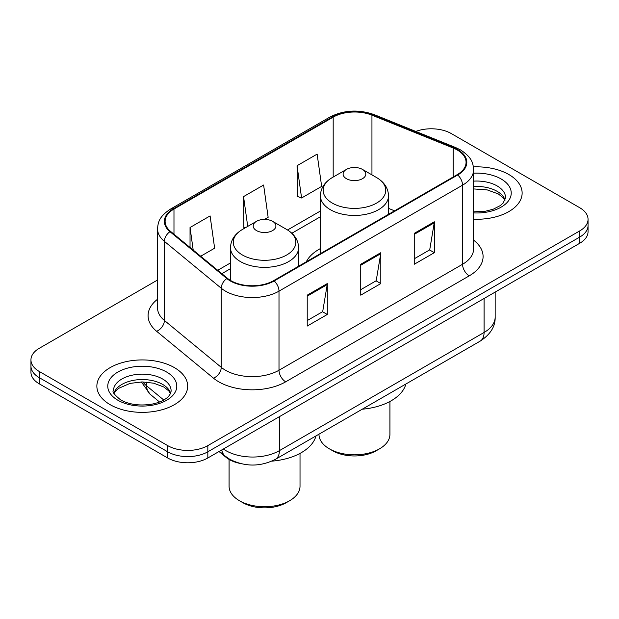 <?xml version="1.0" encoding="UTF-8"?>
<svg xmlns="http://www.w3.org/2000/svg" width="619" height="619" viewBox="0 0 619 619"><rect width="100%" height="100%" fill="white"/><g stroke="black" fill="none" stroke-linecap="round" stroke-linejoin="round"><path stroke-width="0.93" d="M320.394 248.583A50.139 28.946 0 0 0 306.281 261.798M239.607 463.329A28.381 16.388 180 0 1 226.067 457.333L219.018 451.522M157.543 280.012L39.26 348.304A28.381 16.388 0 0 0 30.95 359.887L30.95 372.243A28.381 16.388 0 0 0 39.26 383.834L167.695 457.983A28.381 16.388 0 0 0 207.829 457.983L579.74 243.259A28.381 16.388 0 0 0 588.05 231.676L588.05 225.494A28.381 16.388 0 0 1 579.74 237.077A28.381 16.388 0 0 0 588.05 225.494L588.05 219.312A28.381 16.388 0 0 0 579.74 207.729L451.305 133.58A28.381 16.388 0 0 0 415.775 131.429M30.95 359.887A28.381 16.388 0 0 0 39.26 371.47L167.695 445.618A28.381 16.388 0 0 0 207.829 445.618L207.829 451.8L579.74 237.077L207.829 451.8A28.381 16.388 0 0 1 167.695 451.8A28.381 16.388 0 0 0 207.829 451.8L207.829 457.983M39.26 371.47L39.26 377.652L167.695 451.8L39.26 377.652A28.381 16.388 0 0 1 30.95 366.069A28.381 16.388 0 0 0 39.26 377.652L39.26 383.834M508.833 174.519A45.404 26.215 0 0 0 473.419 166.906A45.404 26.215 0 0 1 508.833 174.519A45.404 26.215 0 0 1 522.134 193.051A45.404 26.215 0 0 0 508.833 174.519M174.38 367.609A45.404 26.215 0 0 0 124.899 361.929A45.404 26.215 0 0 0 96.866 386.148A45.404 26.215 0 0 0 110.167 404.687A45.404 26.215 0 0 0 159.648 410.366A45.404 26.215 0 0 0 187.681 386.148A45.404 26.215 0 0 0 174.38 367.609A45.404 26.215 0 0 0 124.899 361.929A45.404 26.215 0 0 0 96.866 386.148A45.404 26.215 0 0 0 110.167 404.687A45.404 26.215 0 0 0 159.648 410.366A45.404 26.215 0 0 0 187.681 386.148A45.404 26.215 0 0 0 174.38 367.609M457.193 149.953A30.269 17.479 180 0 1 466.061 162.31A30.269 17.479 180 0 1 457.193 174.666L273.644 280.639A30.269 17.479 180 0 1 227.444 278.31L170.589 231.421A30.269 17.479 180 0 1 165.111 221.401A30.269 17.479 180 0 1 173.978 209.044L333.184 117.13A30.269 17.479 180 0 1 371.949 115.165L453.154 147.995A30.269 17.479 180 0 1 457.193 149.953M457.727 149.643A31.027 17.912 0 0 0 453.588 147.639L372.383 114.809A31.027 17.912 0 0 0 332.643 116.821L173.444 208.735A31.027 17.912 0 0 0 169.97 231.676L226.825 278.558A31.027 17.912 0 0 0 274.178 280.949L457.727 174.976A31.027 17.912 0 0 0 457.727 149.643M307.225 295.162L307.225 326.058L327.296 314.475L327.296 283.579L307.225 295.162M307.225 320.572L322.685 311.651L327.211 284.601A7.567 4.372 -120 0 0 327.296 283.579M322.545 311.728L327.296 314.475M414.25 233.371L414.25 264.267L434.321 252.684L434.321 221.788L414.25 233.371M414.25 258.788L429.71 249.859L434.236 222.809A7.567 4.372 -120 0 0 434.321 221.788M429.571 249.944L434.321 252.684M360.738 264.267L360.738 295.162L380.809 283.579L380.809 252.684L360.738 264.267M360.738 289.684L376.197 280.755L380.724 253.705A7.567 4.372 -120 0 0 380.809 252.684M376.058 280.833L380.809 283.579M473.628 219.211A45.404 26.215 0 0 0 522.134 193.051A45.404 26.215 0 0 1 473.628 219.211M207.829 445.618L579.74 230.902A28.381 16.388 0 0 0 588.05 219.312M297.058 165.714L301.585 197.995L321.656 186.404L317.129 154.123L297.058 165.714L297.383 196.424M200.688 256.243L214.631 248.196L210.104 215.915L190.033 227.506L190.033 247.461M264.506 219.405L268.143 217.3L263.617 185.019L243.546 196.61L243.871 227.312M245.248 227.831L243.546 227.196M243.546 196.61L247.724 226.399M301.585 197.995L297.058 196.3M190.033 227.506L193.198 250.068M318.978 434.19L318.978 434.345A35.476 20.481 0 0 0 329.37 448.829L332.713 450.764A30.741 17.75 0 0 0 376.19 450.764L379.532 448.829A35.476 20.481 0 0 0 389.924 434.345L389.924 401.483M332.713 450.764L329.37 448.829A35.476 20.481 0 0 0 379.532 448.829M346.423 178.69A11.351 6.554 0 0 0 362.479 178.69A11.351 6.554 0 0 0 362.479 169.42L376.569 177.552A31.283 18.059 0 0 1 376.569 203.102A31.283 18.059 0 0 1 332.326 203.102A31.283 18.059 0 0 1 332.326 177.552C324.627 182.133 320.65 188.207 320.394 195.79A34.053 19.661 0 0 0 330.368 209.694A34.053 19.661 0 0 0 367.485 213.957A34.053 19.661 0 0 0 388.508 195.79C388.252 188.207 384.275 182.133 376.569 177.552L362.479 169.42A11.351 6.554 0 0 0 346.423 169.42A11.351 6.554 0 0 0 346.423 178.69M362.254 409.205A52.027 30.037 0 0 0 405.894 384.012M229.076 459.422L229.076 486.248A35.476 20.481 0 0 0 239.468 500.732L242.81 502.667A30.741 17.75 0 0 0 286.288 502.667L289.63 500.732A35.476 20.481 0 0 0 300.022 486.248L300.022 453.387M242.81 502.667L239.468 500.732A35.476 20.481 0 0 0 289.63 500.732M256.521 230.593A11.351 6.554 0 0 0 272.577 230.593A11.351 6.554 0 0 0 272.577 221.323L286.674 229.456A31.283 18.059 0 0 0 286.674 229.456A31.283 18.059 0 0 1 286.674 255.005A31.283 18.059 0 0 1 242.431 255.005A31.283 18.059 0 0 1 242.431 229.463C234.725 234.036 230.748 240.11 230.492 247.693A34.053 19.661 0 0 0 240.466 261.597A34.053 19.661 0 0 0 277.583 265.861A34.053 19.661 0 0 0 298.606 247.693C298.35 240.11 294.373 234.036 286.674 229.463L272.577 221.323A11.351 6.554 0 0 0 256.521 221.323A11.351 6.554 0 0 0 256.521 230.593M271.834 461.155A52.027 30.037 0 0 0 315.992 435.915M226.067 456.814L226.067 457.333M223.343 449.023A37.836 21.843 0 0 0 225.889 450.64A37.836 21.843 0 0 0 279.401 450.64L484.081 332.473A37.836 21.843 0 0 0 495.169 317.021C495.448 326.414 490.441 334.446 480.166 341.131L275.478 459.306A18.918 10.925 60 0 0 279.401 450.64L279.401 416.657M484.081 298.482L484.081 332.473A18.918 10.925 60 0 1 480.166 341.131M221.811 449.905A18.918 12.651 129.5 0 0 225.107 456.056L219.366 451.321M579.74 243.259L579.74 230.902M167.695 457.983L167.695 445.618M142.881 381.946A37.836 21.843 0 0 0 146.718 385.947L146.718 382.124M159.547 402.002L150.177 394.272A18.918 12.651 129.5 0 1 146.718 385.947L163.764 399.998M473.628 240.157A47.299 27.306 180 0 1 469.233 275.85L285.684 381.822A9.463 5.463 60 0 1 278.999 370.239L462.548 264.267A37.836 21.843 0 0 0 473.628 248.823L473.628 169.73A37.836 21.843 180 0 1 462.548 185.174A9.463 5.463 -120 0 0 457.727 174.976M285.684 381.822A47.299 27.306 180 0 1 218.793 381.822A47.299 27.306 180 0 1 213.493 378.178L156.638 331.297A47.299 27.306 180 0 1 157.543 299.248M225.486 370.239A37.836 21.843 0 0 0 278.999 370.239L278.999 291.147A37.836 21.843 180 0 1 221.246 288.23L164.383 241.348A37.836 21.843 180 0 1 157.543 228.813L157.543 307.906A37.836 21.843 0 0 0 164.383 320.441L221.246 367.322A37.836 21.843 0 0 0 225.486 370.239M473.628 169.73C473.017 163.223 472.413 157.814 460.59 149.945L455.615 147.539A9.463 4.434 112 0 0 453.588 147.639M455.615 147.539L374.41 114.708C358.741 109.161 343.862 109.965 329.788 117.123A9.463 5.463 60 0 1 332.643 116.821M173.444 208.735A9.463 5.463 -120 0 0 170.589 209.036C159.114 216.557 158.069 222.221 157.543 228.813M169.97 231.676A9.463 6.329 129.5 0 0 164.383 241.348L164.383 320.441A9.463 6.329 -50.5 0 1 156.638 331.297M374.41 114.708A9.463 4.434 112 0 0 372.383 114.809M226.825 278.558A9.463 6.329 129.5 0 0 221.246 288.23L221.246 367.322A9.463 6.329 -50.5 0 1 213.493 378.178M274.178 280.949A9.463 5.463 60 0 1 278.999 291.147L462.548 185.174L462.548 264.267A9.463 5.463 60 0 0 469.233 275.85M173.978 209.044L173.978 234.222M453.154 147.995L453.154 177.003M371.949 115.165L371.949 174.883M394.574 210.824L388.508 208.371M333.184 117.13L333.184 177.065M320.394 211.017L287.541 229.982M230.492 262.92L217.726 270.294M360.738 265.249L380.724 253.705M414.25 234.353L434.236 222.809M307.225 296.145L327.211 284.601M505.081 200.069A28.83 16.643 0 0 0 497.111 191.325A28.83 16.643 0 0 0 473.628 186.543M473.628 211.845L485.536 211.203L493.374 209.145L500.214 205.632L503.201 203.001L505.561 197.685A28.83 16.643 0 0 0 497.111 185.917A28.83 16.643 0 0 0 473.628 181.135M473.628 212.897A34.509 19.924 0 0 0 507.982 201.5A34.509 19.924 0 0 0 501.127 178.968A34.509 19.924 0 0 0 473.628 173.212M170.627 393.166A28.83 16.643 0 0 0 162.665 384.422A28.83 16.643 0 0 0 133.719 380.29A28.83 16.643 0 0 0 113.919 393.166M162.665 379.014A28.83 16.643 0 0 0 131.236 375.4A28.83 16.643 0 0 0 113.439 390.782C111.931 391.672 114.353 394.729 120.713 399.959C129.031 404.501 139.151 405.948 151.082 404.3C157.288 403.155 162.186 401.298 165.76 398.729C167.494 397.754 171.068 394.233 171.107 390.782A28.83 16.643 0 0 0 162.665 379.014M117.873 400.238A34.509 19.924 0 0 0 166.673 400.238A34.509 19.924 0 0 0 166.673 372.058A34.509 19.924 0 0 0 117.873 372.058A34.509 19.924 0 0 0 117.873 400.238M275.478 459.306C260.259 466.95 245.031 466.95 229.804 459.306L225.107 456.056M495.169 317.021L495.169 292.083M150.177 394.272L141.356 381.946M329.788 117.123L170.589 209.036M320.394 216.774L291.858 233.247M230.492 268.677L221.834 273.683M504.942 200.394L503.201 197.778L498.287 193.925L487.23 189.901L473.628 188.934M388.508 214.329L388.508 195.79M320.394 253.651L320.394 195.79M346.423 169.42L332.326 177.552M298.606 266.232L298.606 247.693M230.492 280.438L230.492 247.693M256.521 221.323L242.431 229.463M170.488 393.483L168.747 390.875L163.834 387.014L153.69 383.192L142.246 381.938L130.052 383.385L118.662 388.337L115.374 391.386L114.058 393.483"/></g></svg>
